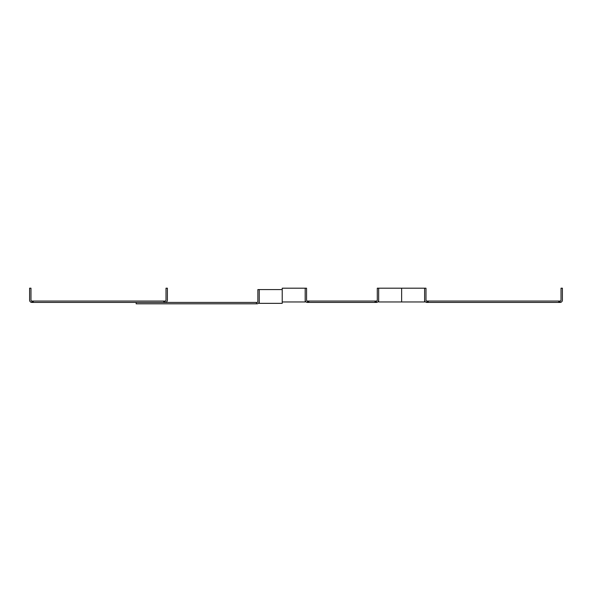 <?xml version="1.0" encoding="UTF-8"?>
<svg xmlns="http://www.w3.org/2000/svg" width="592" height="592" viewBox="0 0 592 592"><rect width="100%" height="100%" fill="white"/><g stroke="black" fill="none" stroke-linecap="round" stroke-linejoin="round"><path stroke-width="0.89" d="M378.673 300.137A2.294 2.294 0 0 1 376.379 302.431L307.485 302.431A2.294 2.294 0 0 1 305.183 300.137M307.485 302.431L307.485 301.054L376.379 301.054A0.918 0.918 0 0 0 377.296 300.137L377.296 288.193L401.642 288.193L401.642 301.972L424.605 301.972L424.605 288.193L425.988 288.193L425.988 300.137A0.918 0.918 0 0 0 426.906 301.054L560.106 301.054A0.918 0.918 0 0 0 561.024 300.137L561.024 288.193L562.4 288.193L562.4 300.137A2.294 2.294 0 0 1 560.106 302.431L426.906 302.431A2.294 2.294 0 0 1 424.605 300.137M307.485 301.054A0.918 0.918 0 0 1 306.567 300.137L306.567 288.193L305.183 288.193L305.183 301.972L282.221 301.972L282.221 288.193L305.183 288.193M307.944 302.431L307.944 301.054M308.861 302.431L308.861 301.054M375.002 302.431L375.002 301.054M375.92 302.431L375.92 301.054M427.365 302.431L427.365 301.054M428.282 302.431L428.282 301.054M558.722 302.431L558.722 301.054M559.647 302.431L559.647 301.054M256.499 303.807L256.499 302.431L136.16 302.431L136.16 303.807L256.958 303.807A2.294 2.294 0 0 0 259.252 301.513M256.499 302.431L256.958 302.431A0.918 0.918 0 0 0 257.875 301.513L257.875 289.569L282.221 289.569L282.221 303.348L259.252 303.348L259.252 289.569M163.718 301.054L163.718 302.431L31.894 302.431A2.294 2.294 0 0 1 29.6 300.137L29.6 288.193L30.976 288.193L30.976 300.137A0.918 0.918 0 0 0 31.894 301.054L165.094 301.054A0.918 0.918 0 0 0 166.012 300.137L166.012 288.193L167.395 288.193L167.395 300.137A2.294 2.294 0 0 1 165.094 302.431L165.094 301.054M32.353 302.431L32.353 301.054M33.278 302.431L33.278 301.054M164.635 302.431L164.635 301.054M378.673 288.193L378.673 301.972L401.642 301.972L401.642 288.193L424.605 288.193M376.379 302.431L376.379 301.054M426.906 302.431L426.906 301.054M560.106 302.431L560.106 301.054M31.894 302.431L31.894 301.054"/></g></svg>
